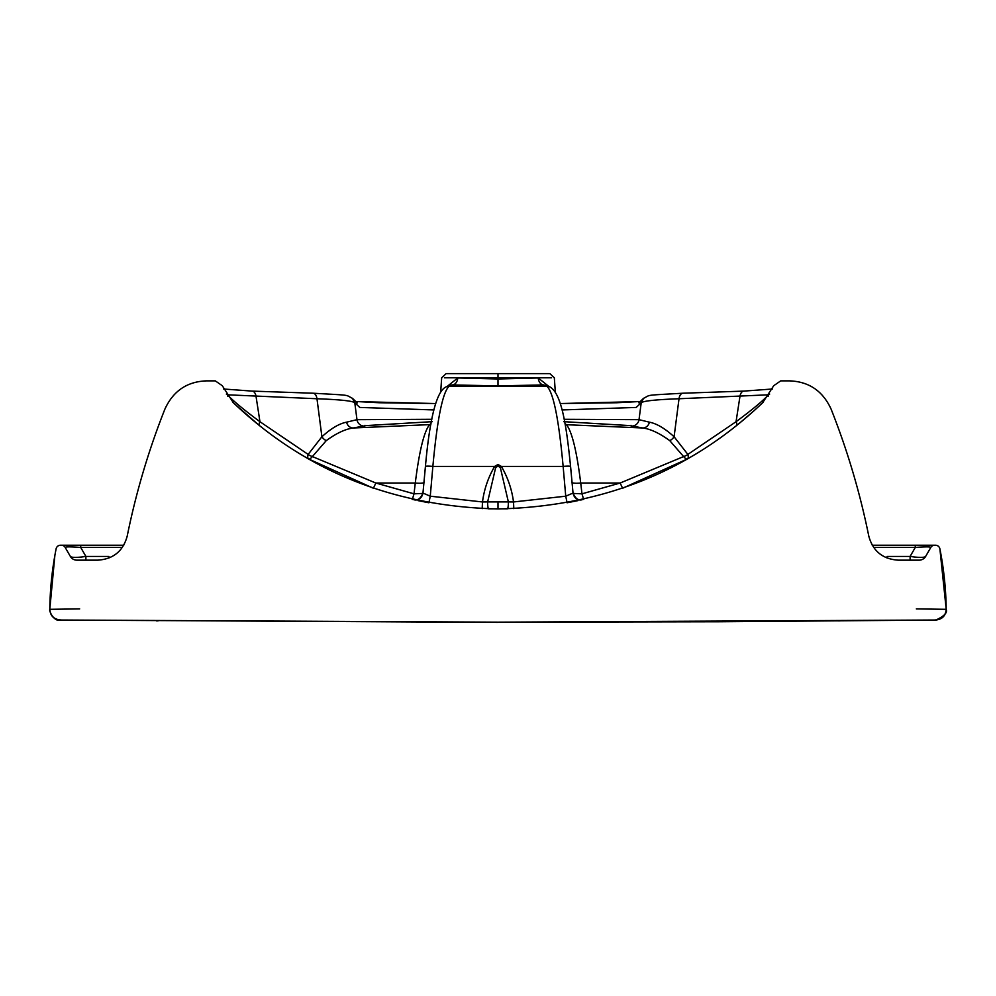 <?xml version="1.0" encoding="UTF-8"?>
<svg xmlns="http://www.w3.org/2000/svg" width="996" height="996" viewBox="0 0 996 996"><rect width="100%" height="100%" fill="white"/><g stroke="black" fill="none" stroke-linecap="round" stroke-linejoin="round"><path stroke-width="1.49" d="M226.341 394.092L227.524 394.814C233.139 400.915 243.945 409.879 259.956 421.719A7.47 2.453 128.6 0 0 259.458 425.628L234.297 403.641M432.339 421.657L366.404 425.578L353.244 427.981C345.388 429.027 336.387 433.26 326.24 440.655L312.383 456.566L375.841 483.023L373.413 488.264L308.611 458.969L298.526 453.018M413.9 499.718C418.905 500.216 421.93 498 422.964 493.057L422.964 493.082C420.586 498.623 417.561 500.826 413.9 499.718L412.207 499.332M425.429 466.539L422.964 493.057L430.26 496.195L428.915 502.768L418.108 500.639M513.812 508.645L513.513 501.959L508.371 501.897A7.47 1.22 88.7 0 1 507.3 508.844L488.7 508.844A7.47 1.22 91.3 0 1 487.629 501.897L508.371 501.897L500.303 467.46L498 466.165L495.697 467.46L487.629 501.897L482.487 501.959C484.168 489.223 488.227 477.383 494.651 466.414L498 464.485L501.349 466.414C507.773 477.383 511.832 489.223 513.513 501.959L565.74 496.195L573.036 493.057C575.439 498.635 578.464 500.839 582.1 499.718C577.095 500.216 574.07 498 573.036 493.057L570.571 466.539M763.085 402.322L762.612 402.782C690.701 471.183 602.493 506.566 498 508.944C393.507 506.566 305.299 471.183 233.388 402.782L232.915 402.322M754.931 409.954L738.136 424.346M697.474 453.018L687.389 458.969L622.587 488.264L620.159 483.023L683.617 456.566L669.76 440.655C659.613 433.26 650.612 429.027 642.756 427.981L629.596 425.578L563.661 421.657M581.253 499.905L582.872 499.544M577.867 500.639L567.085 502.768L565.74 496.195L563.138 466.414L501.349 466.414A29.88 2.216 -44.9 0 0 500.303 467.46M887.075 558.034L887.075 556.428L910.107 556.428C919.047 557.735 924.226 557.735 925.633 556.428A7.47 7.47 0 0 1 919.159 560.163L899.55 560.163M873.679 547.464L915.274 547.464L915.274 545.223L934.684 545.223A4.482 4.482 0 0 0 930.799 547.464C930.613 546.68 925.433 546.68 915.274 547.464L910.107 556.428L910.107 560.163L898.118 560.163C882.693 559.092 872.919 551.112 868.811 536.197A747.025 747.025 0 0 0 833.117 414.249L831.137 409.194C822.821 390.992 808.939 381.555 789.492 380.87L780.715 380.87L773.73 385.701L762.612 402.782M946.2 609.179L939.888 548.833A4.482 4.482 0 0 0 935.493 545.223L934.684 545.223M939.888 548.833A331.967 331.967 0 0 1 946.2 609.44C945.652 615.814 942.204 619.338 935.842 620.022L498 622.164L60.158 620.022C53.796 619.338 50.348 615.814 49.8 609.44A331.967 331.967 0 0 1 56.112 548.833A4.482 4.482 0 0 1 60.507 545.223L80.726 545.223L80.726 547.464C70.567 546.68 65.387 546.68 65.201 547.464A4.482 4.482 0 0 0 61.316 545.223M564.159 419.291L639.021 419.677L649.429 422.18C656.688 423.561 664.905 428.417 674.093 436.758L687.863 454.413L736.044 421.719C751.992 409.941 762.799 400.965 768.476 394.814L679.023 398.749C655.866 399.608 643.267 400.952 641.212 402.758L636.195 407.439L562.055 409.941M768.165 396.346A7.47 6.897 45.4 0 0 768.476 394.814L769.659 394.092M643.516 398.338L641.212 402.758L639.021 419.677A7.47 7.458 -59.9 0 1 631.265 426.089M447.117 386.473L457.762 377.97L498 378.978L498 385.913L543.567 384.917L546.891 386.261C553.34 392.237 558.756 418.955 563.138 466.414A7.47 0.772 174.5 0 1 570.584 466.477C566.948 431.405 562.441 393.482 549.705 386.809L543.567 384.917A7.47 5.341 86.9 0 1 538.238 377.97L548.883 386.473M549.17 373.625L498 373.625L533.856 373.625L498 373.625L498 377.808L444.44 377.795M482.189 508.645L482.487 501.959L430.26 496.195L432.862 466.414C437.244 418.955 442.66 392.237 449.109 386.261L546.891 386.261A7.47 7.395 -67.8 0 1 549.78 386.834M498 378.978L538.238 377.97M572.102 482.736A9.935 2.415 173.3 0 0 580.718 483.023L581.988 493.829L620.159 483.023L580.718 483.023C576.734 451.101 571.978 431.679 566.475 424.719L642.756 427.981A7.47 6.611 -83.6 0 0 649.429 422.18M564.993 423.661L566.463 424.719L565.155 424.57M736.542 425.628A7.47 2.453 51.4 0 0 736.044 421.719L739.928 396.645A7.47 4.27 88 0 1 743.813 391.104A7.47 4.27 88 0 1 744.099 391.117M669.76 440.655A7.47 4.507 -51 0 0 674.093 436.758L679.023 398.749A7.47 4.27 88 0 1 682.907 393.221A7.47 4.27 88 0 1 683.181 393.221M918.822 560.163L898.118 560.163M930.799 547.464L925.633 556.428M946.2 609.44L946.2 609.315C945.602 615.814 942.054 619.35 935.555 619.91M916.332 608.905L946.2 609.315M683.617 456.566A7.47 3.797 155.6 0 0 687.863 454.413A7.47 3.075 60.3 0 1 687.389 458.969A7.47 2.378 60.3 0 1 683.617 456.566M572.202 493.381L581.988 493.829L583.644 499.37M96.45 560.163L76.841 560.163A7.47 7.47 0 0 1 70.367 556.428C71.774 557.735 76.953 557.735 85.893 556.428L108.925 556.428L108.925 558.034M233.388 402.782L222.27 385.701L215.285 380.87L206.508 380.87C187.061 381.555 173.18 390.992 164.863 409.194L162.883 414.249A747.025 747.025 0 0 0 127.189 536.197C123.081 551.112 113.307 559.092 97.882 560.163L85.893 560.163L85.893 556.428L80.726 547.464L122.321 547.464M80.726 545.223L123.753 545.223M872.247 545.223L915.274 545.223M433.945 409.941L359.805 407.439L354.788 402.758C352.733 400.952 340.134 399.608 316.977 398.749L227.524 394.814A7.47 6.897 134.6 0 0 227.835 396.346M223.639 389.013L252.162 391.104A7.47 4.27 -88 0 1 256.072 396.645L259.956 421.719L308.138 454.413L321.907 436.758C331.095 428.417 339.312 423.561 346.571 422.18L356.979 419.677L354.788 402.758L352.484 398.338M446.22 386.834A7.47 7.395 67.8 0 1 449.109 386.261L452.433 384.917L450.254 385.191L446.295 386.809C436.808 390.606 429.849 417.175 425.417 466.489A7.47 0.772 -174.5 0 1 432.862 466.414L494.651 466.414A29.88 2.216 44.9 0 1 495.697 467.46M457.762 377.97A7.47 5.341 -86.9 0 1 452.433 384.917L498 385.913M462.144 373.625L498 373.625L462.144 373.625M551.56 377.795L498 377.795L498 373.625L446.831 373.625M423.898 482.736A9.935 2.415 -173.3 0 1 415.282 483.023L375.841 483.023L414.012 493.829L415.282 483.023C419.266 451.101 424.022 431.679 429.525 424.719L431.007 423.661M312.819 393.221A7.47 4.27 -88 0 1 313.093 393.221A7.47 4.27 -88 0 1 316.977 398.749L321.907 436.758A7.47 4.507 51 0 0 326.24 440.655M364.735 426.089A7.47 7.458 59.9 0 1 356.979 419.677L431.841 419.291M97.882 560.163L77.178 560.163M70.367 556.428L65.201 547.464M60.445 619.91C53.946 619.35 50.398 615.814 49.8 609.315L79.668 608.905M54.867 555.457L49.8 609.179M430.845 424.57L353.244 427.981A7.47 6.611 83.6 0 1 346.571 422.18M308.138 454.413A7.47 3.797 -155.6 0 0 312.383 456.566A7.47 2.378 119.7 0 1 308.611 458.969A7.47 3.075 119.7 0 1 308.138 454.413M412.356 499.37L414.012 493.829L423.798 493.381M498 622.164L719.411 621.753L935.867 620.047C944.121 616.25 947.57 612.727 946.2 609.465L946.2 609.602M640.266 401.488L616.736 402.745L560.262 403.542L640.191 401.562M498 464.485L498 466.165M357.103 402.87L352.497 398.35C344.678 394.603 353.094 395.512 313.08 393.221L252.162 391.104A7.47 4.27 -88 0 0 251.901 391.117M355.809 401.562L435.738 403.554L379.264 402.745L355.734 401.488M498 373.625L498 377.795M498 508.944L498 501.996M772.361 389.013L743.838 391.104L682.92 393.221C642.906 395.512 651.322 394.603 643.503 398.35L638.897 402.87M555.307 391.864L554.324 377.795L549.854 373.625M570.584 466.489L573.036 493.082M837.922 620.869L839.528 620.869M631.066 425.342L629.584 425.578M498 622.375L60.134 620.047C54.008 622.039 48.704 610.461 49.8 609.465L49.8 609.477M357.24 402.994L354.489 400.255M440.693 391.864L441.676 377.795L446.146 373.625M422.964 493.082L425.417 466.489M49.812 610.112L49.962 611.444M158.078 620.869L156.472 620.869M366.416 425.578L364.934 425.342"/></g></svg>
